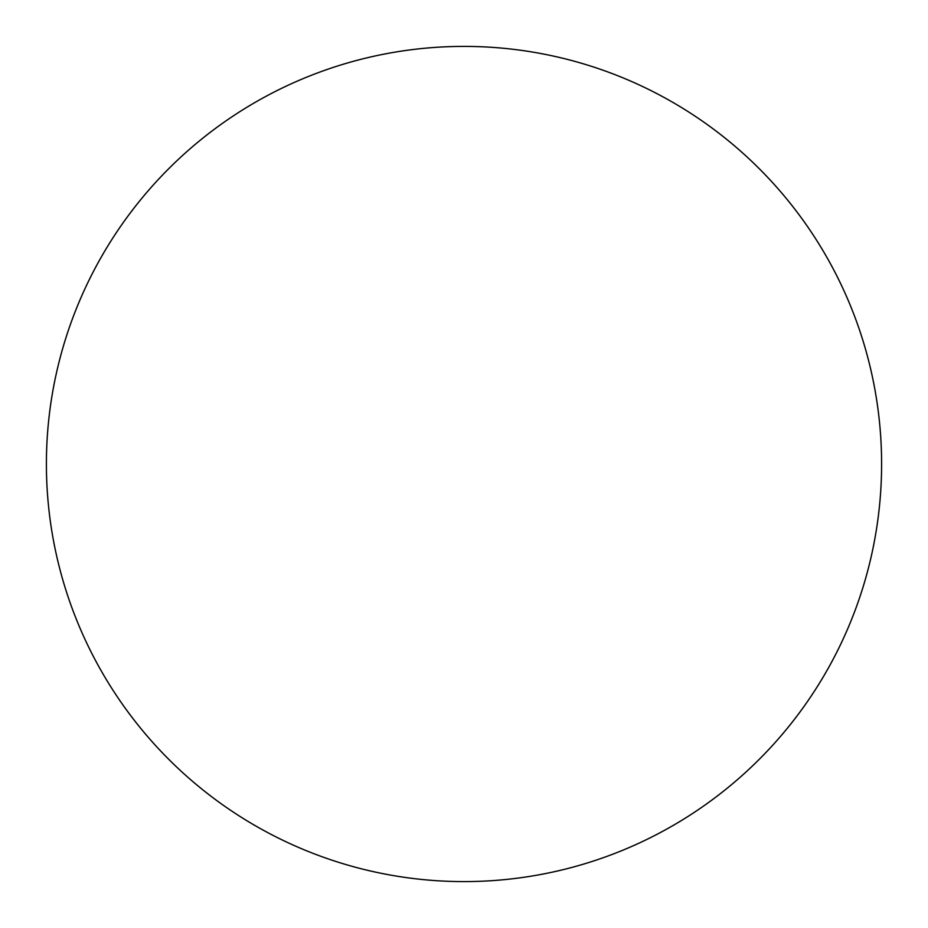 <?xml version="1.0" encoding="UTF-8"?>
<svg xmlns="http://www.w3.org/2000/svg" width="928" height="928" viewBox="0 0 928 928"><rect width="100%" height="100%" fill="white"/><g stroke="black" fill="none" stroke-linecap="round" stroke-linejoin="round"><path stroke-width="0.7" stroke-dasharray="4.64 3.48" d="M464 46.4A417.6 417.6 0 0 1 881.6 464A417.6 417.6 0 0 1 464 881.6A417.6 417.6 0 0 1 46.4 464A417.6 417.6 0 0 1 464 46.4M46.4 464A417.6 417.6 0 0 0 464 881.6A417.6 417.6 0 0 0 881.6 464A417.6 417.6 0 0 0 464 46.4A417.6 417.6 0 0 0 46.4 464"/><path stroke-width="1.39" d="M464 46.4A417.6 417.6 0 0 1 881.6 464A417.6 417.6 0 0 1 464 881.6A417.6 417.6 0 0 1 46.4 464A417.6 417.6 0 0 1 464 46.4M46.4 464A417.6 417.6 0 0 0 464 881.6A417.6 417.6 0 0 0 881.6 464A417.6 417.6 0 0 0 464 46.4A417.6 417.6 0 0 0 46.4 464"/></g></svg>
